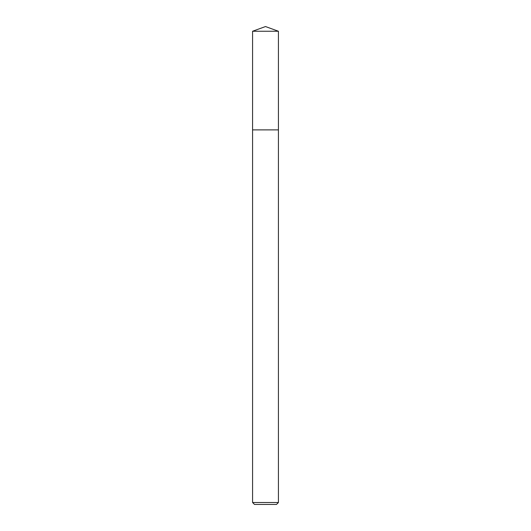 <?xml version="1.0" encoding="UTF-8"?>
<svg xmlns="http://www.w3.org/2000/svg" width="531" height="531" viewBox="0 0 531 531"><rect width="100%" height="100%" fill="white"/><g stroke="black" fill="none" stroke-linecap="round" stroke-linejoin="round"><path stroke-width="0.8" d="M252.583 31.249L278.417 31.249L265.5 26.55L252.583 31.249L252.577 129.883L278.417 129.883L278.417 502.512L252.583 502.512L254.522 504.45L276.478 504.45L278.417 502.512M252.583 502.512L252.583 129.883L278.423 129.883L278.417 31.249"/></g></svg>
